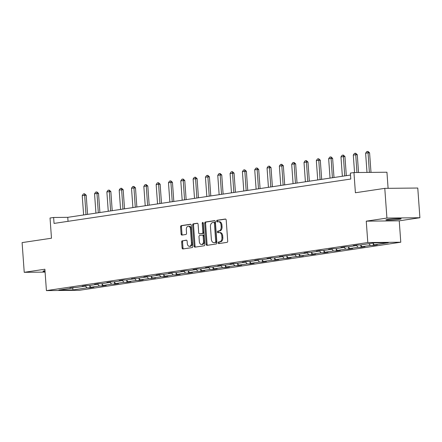 <?xml version="1.0" encoding="UTF-8"?>
<svg xmlns="http://www.w3.org/2000/svg" width="442" height="442" viewBox="0 0 442 442"><rect width="100%" height="100%" fill="white"/><g stroke="black" fill="none" stroke-linecap="round" stroke-linejoin="round"><path stroke-width="0.66" d="M218.177 242.857A0.818 0.547 -90.6 0 0 218.779 243.592L227.017 242.36A1.171 0.779 -90.6 0 0 227.707 241.078L226.205 220.088A1.171 0.779 -90.6 0 0 225.414 219.028A1.171 0.779 -90.6 0 0 225.343 219.033L217.105 220.265A0.818 0.547 -90.6 0 0 217.221 221.901L218.287 221.74A3.751 2.497 -90.6 0 1 218.519 221.724A3.751 2.497 -90.6 0 1 221.039 225.1L221.16 226.851A3.751 2.497 -90.6 0 1 218.95 230.956L217.884 231.116A0.818 0.547 -90.6 0 0 218 232.746L219.066 232.586A3.751 2.497 -90.6 0 1 219.298 232.569A3.751 2.497 -90.6 0 1 221.812 235.951L221.939 237.697A3.751 2.497 -90.6 0 1 219.729 241.802L218.663 241.962A0.818 0.547 -90.6 0 0 218.177 242.857M219.298 232.569L220.188 232.558A3.751 2.497 -90.6 0 1 222.707 235.94L222.834 237.691A3.751 2.497 -90.6 0 1 220.619 241.791L219.552 241.951A0.818 0.547 -90.6 0 0 219.376 243.503M225.696 219.105L218 220.26A0.818 0.547 -90.6 0 0 217.818 221.812M218.519 221.724L219.409 221.713A3.751 2.497 -90.6 0 1 221.928 225.094L222.055 226.84A3.751 2.497 -90.6 0 1 219.84 230.945L218.773 231.105A0.818 0.547 -90.6 0 0 218.597 232.658M44.99 270.719A7.641 0.525 175.9 0 0 44.891 270.731A7.641 0.525 175.9 0 0 42.973 271.222A7.641 0.525 175.9 0 0 45.04 271.432M399.242 219.32A7.641 0.525 175.9 0 0 401.159 218.829A7.641 0.525 175.9 0 0 396.22 218.691A7.641 0.525 175.9 0 0 387.827 219.436A7.641 0.525 175.9 0 0 385.91 219.923A7.641 0.525 175.9 0 0 390.85 220.061A7.641 0.525 175.9 0 0 399.242 219.32M384.783 188.358L417.773 188.032L419.9 217.735L386.916 218.066L384.783 188.358L355.401 192.756L353.954 172.557L350.362 173.093L350.788 179.032L54.051 223.42L53.626 217.481L50.034 218.017L51.482 238.216L22.1 242.608L24.227 272.316L45.09 272.106M182.353 240.73A1.171 0.779 -90.6 0 0 181.662 242.012L182.082 247.901A1.171 0.779 -90.6 0 0 182.872 248.962A1.171 0.779 -90.6 0 0 182.944 248.957L192.088 247.586A1.171 0.779 -90.6 0 0 192.784 246.304L191.275 225.31A1.171 0.779 -90.6 0 0 190.491 224.254A1.171 0.779 -90.6 0 0 190.419 224.26L181.27 225.63A1.171 0.779 -90.6 0 0 180.579 226.912L181.087 234.022A1.171 0.779 -90.6 0 0 181.877 235.083A1.171 0.779 -90.6 0 0 181.949 235.078L185.861 234.492A1.171 0.779 -90.6 0 0 186.552 233.205L186.303 229.68A3.133 2.088 -90.6 0 1 188.342 226.232A3.133 2.088 -90.6 0 1 190.447 229.061L191.441 242.879A3.133 2.088 -90.6 0 1 189.397 246.327A3.133 2.088 -90.6 0 1 187.292 243.498L187.126 241.194A1.171 0.779 -90.6 0 0 186.342 240.139A1.171 0.779 -90.6 0 0 186.27 240.144L183.242 240.724A1.171 0.779 -90.6 0 0 182.552 242.006L182.977 247.896A1.171 0.779 -90.6 0 0 183.48 248.874M386.916 218.066L366.258 221.155L367.794 242.542L46.416 290.615L44.885 269.228L24.227 272.316M206.193 244.299A1.171 0.779 -90.6 0 0 206.978 245.354A1.171 0.779 -90.6 0 0 207.055 245.349L216.199 243.978A1.171 0.779 -90.6 0 0 216.889 242.697L215.387 221.702A1.171 0.779 -90.6 0 0 214.602 220.646A1.171 0.779 -90.6 0 0 214.53 220.652L205.381 222.022A1.171 0.779 -90.6 0 0 204.69 223.304L206.193 244.299L207.083 244.288A1.171 0.779 -90.6 0 0 207.585 245.266M204.143 245.78L194.999 247.15A1.171 0.779 -90.6 0 1 194.928 247.155A1.171 0.779 -90.6 0 1 194.137 246.1L192.635 225.105A1.171 0.779 -90.6 0 1 193.325 223.823L197.243 223.238A1.171 0.779 -90.6 0 1 197.314 223.232A1.171 0.779 -90.6 0 1 198.099 224.287L198.707 232.801A1.171 0.779 -90.6 0 0 199.497 233.862A1.171 0.779 -90.6 0 0 199.569 233.851L202.165 233.464A1.171 0.779 -90.6 0 0 202.856 232.183L202.221 223.32A0.818 0.547 -90.6 0 1 203.309 223.155L204.834 244.498A1.171 0.779 -90.6 0 1 204.143 245.78M73.201 287.51L72.886 287.974L69.902 288.002L76.836 287.383L85.207 286.129L82.223 286.162L86.168 285.571L89.157 285.543L97.527 284.289L94.544 284.317L98.494 283.725L101.478 283.698L109.848 282.444L106.865 282.477L110.815 281.885L113.798 281.852L122.169 280.604L119.185 280.631L123.136 280.04L126.119 280.013L134.495 278.758L131.506 278.786L138.44 278.167L146.816 276.919L143.827 276.946L147.777 276.355L150.761 276.327L159.137 275.073L156.148 275.101L160.098 274.51L163.081 274.482L171.457 273.228L168.468 273.261L172.419 272.67L175.408 272.637L183.778 271.388L180.789 271.416L184.739 270.824L187.728 270.797L196.099 269.543L193.11 269.576L197.06 268.985L200.049 268.951L208.42 267.703L205.431 267.73L209.381 267.139L212.37 267.112L220.74 265.857L217.757 265.885L221.702 265.294L224.691 265.266L233.061 264.012L230.078 264.045L234.022 263.454L237.011 263.426L245.382 262.172L242.398 262.2L246.343 261.609L249.332 261.581L257.703 260.327L254.719 260.36L258.669 259.769L261.653 259.736L270.023 258.487L267.04 258.515L270.99 257.924L273.974 257.896L282.344 256.642L279.361 256.669L294.67 254.802L291.681 254.83L298.615 254.211L306.991 252.957L304.002 252.984L307.952 252.393L310.936 252.365L319.312 251.111L316.323 251.144L320.273 250.553L323.257 250.52L331.633 249.271L328.644 249.299L332.594 248.708L335.583 248.68L343.953 247.426L340.964 247.459L344.915 246.868L347.904 246.835L356.274 245.586L353.285 245.614L357.235 245.023L360.224 244.995L374.203 242.901L388.286 242.763L374.308 244.851L377.297 244.824L373.346 245.415L370.357 245.443L361.987 246.697L364.976 246.669L361.026 247.26L358.037 247.288L349.666 248.542L352.655 248.509L348.705 249.1L345.716 249.128L337.345 250.382L340.334 250.354L336.384 250.945L333.395 250.973L325.025 252.227L328.008 252.194L324.063 252.785L321.074 252.818L312.704 254.067L315.687 254.04L311.743 254.631L308.754 254.658L300.383 255.912L303.367 255.885L296.433 256.504L288.062 257.752L291.046 257.725L287.096 258.316L284.112 258.343L275.742 259.598L278.725 259.57L274.775 260.161L271.791 260.189L263.415 261.443L266.404 261.41L262.454 262.001L259.471 262.034L251.095 263.283L254.084 263.255L250.133 263.846L247.15 263.874L238.774 265.128L241.763 265.095L237.813 265.686L234.829 265.719L226.453 266.968L229.442 266.94L225.492 267.532L222.503 267.559L214.132 268.813L217.121 268.786L213.171 269.377L210.182 269.405L201.812 270.659L204.801 270.626L200.85 271.217L197.861 271.244L189.491 272.499L192.48 272.471L188.53 273.062L185.541 273.09L177.17 274.344L180.159 274.311L176.209 274.902L173.22 274.935L164.849 276.184L167.833 276.156L163.888 276.747L160.899 276.775L152.529 278.029L155.512 278.001L148.578 278.62L140.208 279.869L143.191 279.841L139.247 280.432L136.258 280.46L127.887 281.714L130.871 281.687L126.92 282.278L123.937 282.305L115.566 283.56L118.55 283.526L114.6 284.118L111.616 284.151L103.246 285.399L106.229 285.372L102.279 285.963L99.295 285.991L90.919 287.245L93.908 287.212L89.958 287.803L86.975 287.836L72.991 289.924L58.908 290.062L72.886 287.974M367.794 242.542L400.778 242.216L79.4 290.289L46.416 290.615M89.472 285.493L90.919 287.245M97.688 284.051L99.295 285.991M85.521 285.665L85.207 286.129M101.793 283.648L103.246 285.399M110.008 282.211L111.616 284.151M97.842 283.825L97.527 284.289M114.113 281.808L115.566 283.56M122.329 280.366L123.937 282.305M110.163 281.979L109.848 282.444M126.434 279.963L127.887 281.714M134.65 278.521L136.258 280.46M122.484 280.14L122.169 280.604M138.755 278.123L140.208 279.869M146.971 276.681L148.578 278.62M134.804 278.294L134.495 278.758M151.076 276.278L152.529 278.029M159.291 274.836L160.899 276.775M147.125 276.454L146.816 276.919M163.402 274.432L164.849 276.184M171.618 272.996L173.22 274.935M159.446 274.609L159.137 275.073M175.723 272.592L177.17 274.344M183.938 271.15L185.541 273.09M171.767 272.764L171.457 273.228M188.043 270.747L189.491 272.499M196.259 269.305L197.861 271.244M184.087 270.924L183.778 271.388M200.364 268.907L201.812 270.659M208.58 267.465L210.182 269.405M196.408 269.079L196.099 269.543M212.685 267.062L214.132 268.813M220.901 265.62L222.503 267.559M208.734 267.239L208.42 267.703M225.006 265.222L226.453 266.968M233.221 263.78L234.829 265.719M221.055 265.393L220.74 265.857M237.326 263.377L238.774 265.128M245.542 261.935L247.15 263.874M233.376 263.548L233.061 264.012M249.647 261.531L251.095 263.283M257.863 260.095L259.471 262.034M245.697 261.708L245.382 262.172M261.968 259.692L263.415 261.443M270.184 258.25L271.791 260.189M258.017 259.863L257.703 260.327M274.289 257.846L275.742 259.598M282.504 256.404L284.112 258.343M270.338 258.023L270.023 258.487M286.609 256.006L288.062 257.752M294.825 254.564L296.433 256.504M282.659 256.178L282.344 256.642M298.93 254.161L300.383 255.912M307.146 252.719L308.754 254.658M294.98 254.338L294.67 254.802M311.251 252.316L312.704 254.067M319.467 250.879L321.074 252.818M307.3 252.493L306.991 252.957M323.577 250.476L325.025 252.227M331.793 249.034L333.395 250.973M319.621 250.647L319.312 251.111M335.898 248.631L337.345 250.382M344.114 247.188L345.716 249.128M331.942 248.807L331.633 249.271M348.219 246.791L349.666 248.542M356.434 245.349L358.037 247.288M344.263 246.962L343.953 247.426M360.539 244.945L361.987 246.697M368.91 243.691L370.357 245.443M356.583 245.122L356.274 245.586M372.86 243.106L374.308 244.851M388.098 188.325L386.943 172.225L353.954 172.557M366.258 221.155L399.248 220.829L419.9 217.735M399.248 220.829L400.778 242.216M350.5 175.043L67.759 217.337L53.626 217.481M68.046 221.326L67.759 217.337M85.367 285.897L86.975 287.836M72.991 289.924L72.715 288.002M373.208 243.525L373.346 245.415M360.887 245.371L361.026 247.26M348.567 247.216L348.705 249.1M336.246 249.056L336.384 250.945M323.925 250.901L324.063 252.785M311.604 252.741L311.743 254.631M299.284 254.586L299.422 256.471M286.963 256.432L287.096 258.316M274.642 258.272L274.775 260.161M262.321 260.117L262.454 262.001M250.001 261.957L250.133 263.846M237.68 263.802L237.813 265.686M225.359 265.642L225.492 267.532M213.038 267.487L213.171 269.377M200.712 269.333L200.85 271.217M188.391 271.173L188.53 273.062M176.071 273.018L176.209 274.902M163.75 274.858L163.888 276.747M151.429 276.703L151.567 278.587M139.108 278.548L139.247 280.432M126.788 280.388L126.92 282.278M114.467 282.234L114.6 284.118M102.146 284.073L102.279 285.963M89.825 285.919L89.958 287.803M214.884 220.724L206.27 222.011A1.171 0.779 -90.6 0 0 205.58 223.293L207.083 244.288M215.232 242.476A0.818 0.547 -90.6 0 0 215.713 241.575L214.392 223.149A0.818 0.547 -90.6 0 0 213.79 222.414L212.668 222.58A3.751 2.497 -90.6 0 0 210.453 226.685L211.359 239.282A3.751 2.497 -90.6 0 0 213.878 242.658A3.751 2.497 -90.6 0 0 214.105 242.641L216.121 242.465A0.818 0.547 -90.6 0 0 216.608 241.57L215.713 241.575M213.895 222.414L214.685 222.403A0.818 0.547 -90.6 0 1 215.287 223.138L216.608 241.57M213.878 242.658L214.768 242.652A3.751 2.497 -90.6 0 0 215 242.63L214.105 242.641M216.121 242.465L215 242.63M197.596 223.309L194.215 223.818A1.171 0.779 -90.6 0 0 193.524 225.1L195.027 246.089A1.171 0.779 -90.6 0 0 195.535 247.072M200.314 233.846A1.171 0.779 -90.6 0 0 200.386 233.851A1.171 0.779 -90.6 0 0 200.458 233.846L203.055 233.459A1.171 0.779 -90.6 0 0 203.751 232.172L203.116 223.309L202.221 223.32M203.204 222.762A0.818 0.547 -90.6 0 0 203.116 223.309M199.342 241.636A3.133 2.088 -90.6 0 0 201.447 244.465A3.133 2.088 -90.6 0 0 203.491 241.017L203.143 236.15A1.171 0.779 -90.6 0 0 202.353 235.094A1.171 0.779 -90.6 0 0 202.281 235.1L199.685 235.487A1.171 0.779 -90.6 0 0 198.994 236.768L199.342 241.636M201.447 244.465L202.337 244.454A3.133 2.088 -90.6 0 0 204.381 241.012L203.491 241.017M202.425 235.094L203.171 235.089A1.171 0.779 -90.6 0 1 203.248 235.083A1.171 0.779 -90.6 0 1 204.033 236.138L204.381 241.012M186.623 240.216L183.242 240.724M189.397 246.327L190.287 246.316A3.133 2.088 -90.6 0 0 192.331 242.868L191.441 242.879M188.342 226.232L189.237 226.227A3.133 2.088 -90.6 0 1 191.342 229.05L192.331 242.868M190.773 224.332L182.159 225.619A1.171 0.779 -90.6 0 0 181.469 226.901L181.977 234.017A1.171 0.779 -90.6 0 0 182.485 234.995M370.993 172.386L369.589 152.838L367.987 152.849L365.617 153.208L366.993 172.424M365.617 153.208L366.766 151.567L367.954 151.391L369.589 152.838M369.385 172.402L367.954 151.391M358.55 172.507L357.269 154.678L353.296 155.048L354.55 172.546M353.296 155.048L354.445 153.407L355.633 153.23L357.269 154.678M356.943 172.524L355.633 153.23M346.324 175.667L344.948 156.523L340.975 156.893L342.362 176.264M340.975 156.893L342.125 155.252L343.307 155.076L344.948 156.523M344.732 175.905L343.307 155.076M333.997 177.513L332.627 158.363L328.655 158.733L330.041 178.104M328.655 158.733L329.804 157.098L330.986 156.916L332.627 158.363M332.412 177.75L330.986 156.916M321.677 179.358L320.306 160.208L316.334 160.579L317.721 179.949M316.334 160.579L317.483 158.938L318.665 158.761L320.306 160.208M320.091 179.596L318.665 158.761M309.356 181.198L307.986 162.048L306.378 162.065L304.013 162.418L305.4 181.789M304.013 162.418L305.162 160.783L306.345 160.606L307.986 162.048M307.77 181.435L306.345 160.606M297.035 183.043L295.665 163.894L294.057 163.91L291.692 164.264L293.079 183.634M291.692 164.264L292.842 162.623L294.024 162.446L295.665 163.894M295.449 183.281L294.024 162.446M284.714 184.883L283.344 165.739L279.366 166.109L280.758 185.48M279.366 166.109L280.521 164.468L281.703 164.291L283.344 165.739M283.129 185.121L281.703 164.291M272.394 186.728L271.023 167.579L267.045 167.949L268.438 187.32M267.045 167.949L268.2 166.308L269.382 166.131L271.023 167.579M270.808 186.966L269.382 166.131M260.073 188.574L258.703 169.424L254.725 169.794L256.117 189.165M254.725 169.794L255.874 168.153L257.062 167.977L258.703 169.424M258.482 188.811L257.062 167.977M247.752 190.414L246.382 171.264L242.404 171.634L243.796 191.005M242.404 171.634L243.553 169.999L244.741 169.822L246.382 171.264M246.161 190.651L244.741 169.822M235.431 192.259L234.056 173.109L230.083 173.479L231.47 192.85M230.083 173.479L231.232 171.839L232.42 171.662L234.056 173.109M233.84 192.497L232.42 171.662M223.111 194.099L221.735 174.955L220.133 174.966L217.762 175.325L219.149 194.69M217.762 175.325L218.912 173.684L220.099 173.507L221.735 174.955M221.519 194.336L220.099 173.507M210.79 195.944L209.414 176.794L205.442 177.165L206.828 196.535M205.442 177.165L206.591 175.524L207.779 175.347L209.414 176.794M209.199 196.182L207.779 175.347M198.469 197.784L197.093 178.64L193.121 179.01L194.508 198.381M193.121 179.01L194.27 177.369L195.458 177.192L197.093 178.64M196.878 198.022L195.458 177.192M186.148 199.629L184.773 180.48L180.8 180.85L182.187 200.22M180.8 180.85L181.949 179.214L183.132 179.032L184.773 180.48M184.557 199.867L183.132 179.032M173.822 201.475L172.452 182.325L168.479 182.695L169.866 202.066M168.479 182.695L169.629 181.054L170.811 180.877L172.452 182.325M172.236 201.712L170.811 180.877M161.501 203.314L160.131 184.165L156.159 184.535L157.545 203.906M156.159 184.535L157.308 182.9L158.49 182.723L160.131 184.165M159.916 203.552L158.49 182.723M149.181 205.16L147.81 186.01L146.203 186.027L143.838 186.38L145.225 205.751M143.838 186.38L144.987 184.739L146.169 184.563L147.81 186.01M147.595 205.397L146.169 184.563M136.86 207L135.49 187.856L131.517 188.226L132.904 207.596M131.517 188.226L132.666 186.585L133.849 186.408L135.49 187.856M135.274 207.237L133.849 186.408M124.539 208.845L123.169 189.695L119.191 190.066L120.583 209.436M119.191 190.066L120.346 188.425L121.528 188.248L123.169 189.695M122.953 209.083L121.528 188.248M112.218 210.69L110.848 191.541L106.87 191.911L108.262 211.282M106.87 191.911L108.025 190.27L109.207 190.093L110.848 191.541M110.633 210.928L109.207 190.093M99.898 212.53L98.527 193.381L94.549 193.751L95.942 213.121M94.549 193.751L95.699 192.115L96.886 191.938L98.527 193.381M98.306 212.768L96.886 191.938M87.577 214.376L86.207 195.226L82.229 195.596L83.621 214.967M82.229 195.596L83.378 193.955L84.566 193.778L86.207 195.226M85.986 214.613L84.566 193.778M220.619 241.791L219.729 241.802M222.834 237.691L221.939 237.697M222.707 235.94L221.812 235.951M218.773 231.105L217.884 231.116M219.84 230.945L218.95 230.956M222.055 226.84L221.16 226.851M221.928 225.094L221.039 225.1M218 220.26L217.105 220.265M219.552 241.951L218.663 241.962M205.58 223.293L204.69 223.304M206.27 222.011L205.381 222.022M215.287 223.138L214.392 223.149M195.027 246.089L194.137 246.1M193.524 225.1L192.635 225.105M194.215 223.818L193.325 223.823M200.458 233.846L199.569 233.851M203.055 233.459L202.165 233.464M203.751 232.172L202.856 232.183M204.033 236.138L203.143 236.15M191.342 229.05L190.447 229.061M181.977 234.017L181.087 234.022M181.469 226.901L180.579 226.912M182.159 225.619L181.27 225.63M182.977 247.896L182.082 247.901M182.552 242.006L181.662 242.012M214.735 222.398L213.845 222.409M200.386 233.851L199.497 233.862M203.248 235.083L202.353 235.094"/></g></svg>
